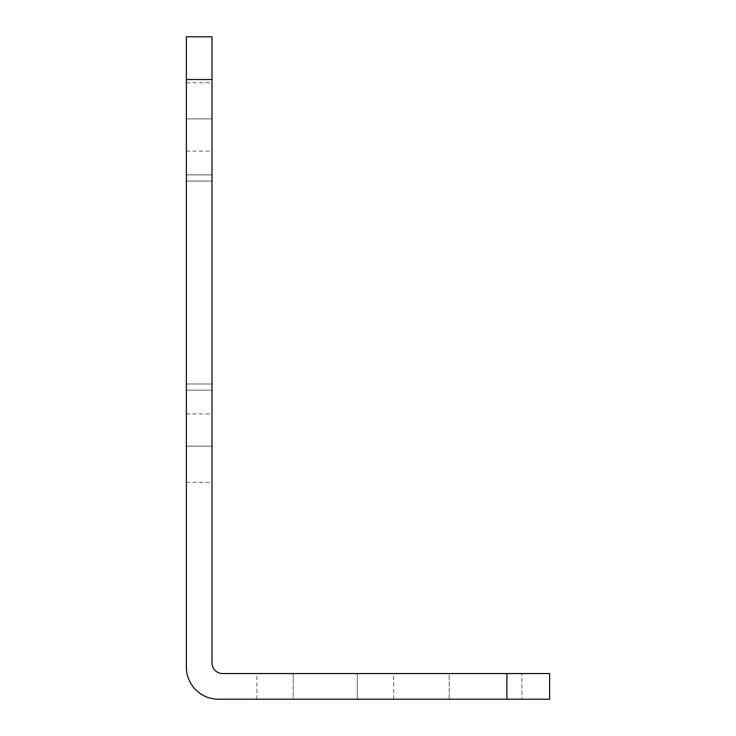 <?xml version="1.0" encoding="UTF-8"?>
<svg xmlns="http://www.w3.org/2000/svg" width="736" height="736" viewBox="0 0 736 736"><rect width="100%" height="100%" fill="white"/><g stroke="black" fill="none" stroke-linecap="round" stroke-linejoin="round"><path stroke-width="0.55" stroke-dasharray="3.68 2.76" d="M506.892 673.56L222.695 673.56A10.681 10.681 0 0 1 212.014 662.878L212.014 36.8L186.374 36.8L186.374 667.147A32.053 32.053 0 0 0 218.426 699.2L549.626 699.2L549.626 673.56L506.892 673.56L506.892 699.2M293.213 673.56L393.64 673.56L293.213 673.56L293.213 699.2L256.892 699.2L393.64 699.2L293.213 699.2L293.213 673.56M449.199 673.56L521.852 673.56L449.199 673.56L449.199 699.2L485.521 699.2L449.199 699.2L449.199 673.56M212.014 390.172L212.014 482.319L212.014 383.99L212.014 413.945L212.014 390.172L186.374 390.172L186.374 413.945L186.374 383.99L186.374 390.172L212.014 390.172M212.014 174.883L212.014 82.745L212.014 181.065L212.014 151.119L212.014 174.883L186.374 174.883L186.374 151.119L186.374 181.065L186.374 174.883L212.014 174.883M521.852 699.2L485.521 699.2L521.852 699.2L521.852 673.56L521.852 699.2M186.374 118.873L186.374 181.065L186.374 82.745L186.374 118.873L212.014 118.873L186.374 118.873M186.374 446.182L186.374 383.99L186.374 482.319L186.374 446.182L212.014 446.182L186.374 446.182M186.374 79.534L212.014 79.534M357.319 673.56L357.319 699.2L357.319 673.56M186.374 181.065L212.014 181.065L186.374 181.065M186.374 82.745L212.014 82.745M186.374 151.119L212.014 151.119M186.374 383.99L212.014 383.99L186.374 383.99M186.374 482.319L212.014 482.319M186.374 413.945L212.014 413.945M256.892 699.2L256.892 673.56M393.64 699.2L393.64 673.56"/><path stroke-width="1.1" d="M549.626 673.56L222.695 673.56A10.681 10.681 0 0 1 212.014 662.878L212.014 36.8L186.374 36.8L186.374 667.147A32.053 32.053 0 0 0 218.426 699.2L549.626 699.2L549.626 673.56M506.892 699.2L506.892 673.56M212.014 79.534L186.374 79.534"/></g></svg>
